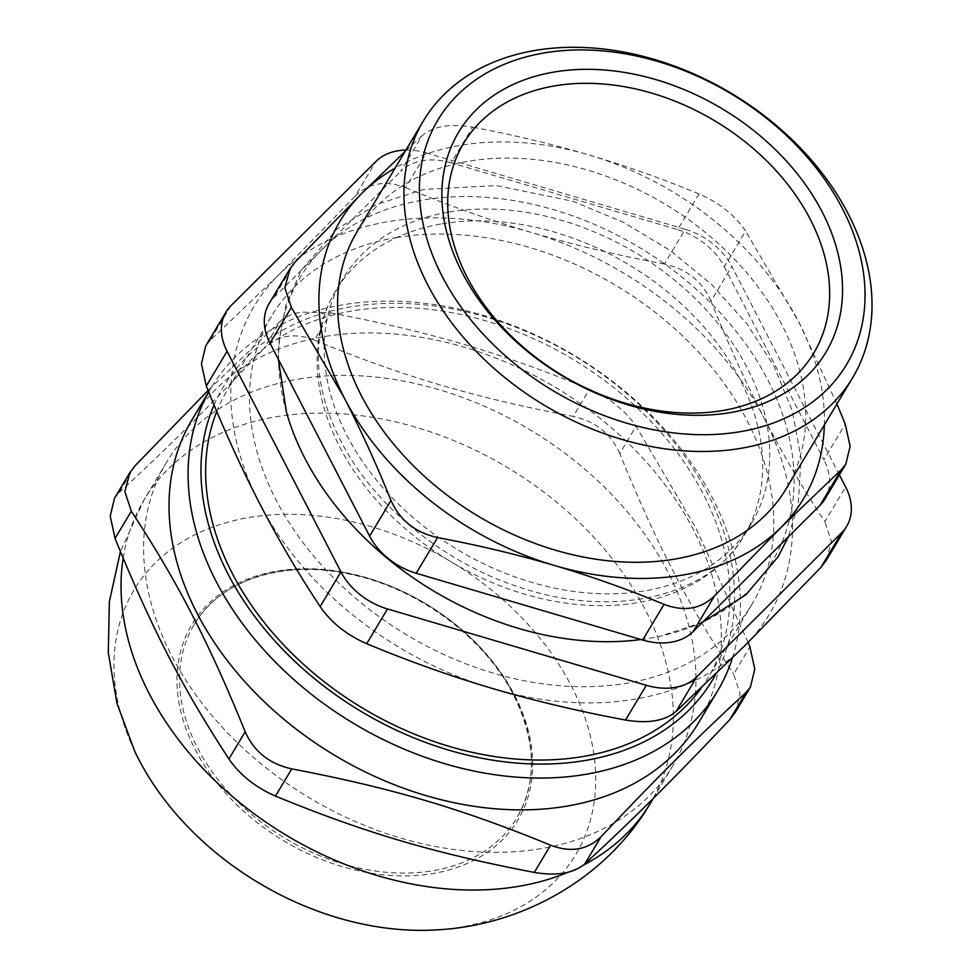 <?xml version="1.0" encoding="UTF-8"?>
<svg xmlns="http://www.w3.org/2000/svg" width="979" height="979" viewBox="0 0 979 979"><rect width="100%" height="100%" fill="white"/><g stroke="black" fill="none" stroke-linecap="round" stroke-linejoin="round"><path stroke-width="0.73" stroke-dasharray="4.89 3.67" d="M839.395 474.876L731.802 266.41L711.011 301.128C727.862 343.139 745.533 382.079 764.024 417.947C782.539 453.779 802.817 488.362 824.856 521.709L845.648 486.979M711.011 301.128C702.224 281.291 686.695 268.919 664.435 264.024L685.214 229.294A60.025 43.639 -149.1 0 1 731.802 266.41M685.214 229.294L426.403 152.957L405.612 187.687C385.542 180.087 368.716 182.914 355.144 196.167L375.936 161.449M405.93 150.068A60.025 43.639 -149.1 0 1 426.403 152.957M286.455 412.183A275.442 200.242 -149.1 0 1 452.274 196.889A275.442 200.242 -149.1 0 1 771.966 388.271A275.442 200.242 -149.1 0 1 660.519 636.13A275.442 200.242 -149.1 0 1 640.939 639.544M513.718 694.539A188.09 136.742 30.9 0 0 351.718 574.122A188.09 136.742 30.9 0 0 194.185 624.529A188.09 136.742 30.9 0 0 285.33 838.452A188.09 136.742 30.9 0 0 516.949 817.734A188.09 136.742 30.9 0 0 513.718 694.539M442.116 223.812A238.105 173.099 -149.1 0 1 693.952 316.156A238.105 173.099 -149.1 0 1 744.187 535.537A238.105 173.099 -149.1 0 1 543.235 599.001A238.105 173.099 -149.1 0 1 338.355 444.307A238.105 173.099 -149.1 0 1 335.589 290.934A238.105 173.099 -149.1 0 1 442.116 223.812M451.221 162.844A60.025 43.639 30.9 0 0 400.754 171.337L422.108 135.653C433.428 126.169 450.254 123.342 472.588 127.16L451.221 162.844L677.688 229.637L699.043 193.952C719.051 202.616 734.58 214.988 745.631 231.068L724.264 266.753A60.025 43.639 30.9 0 0 677.688 229.637M724.264 266.753L823.877 459.751L845.244 424.066M824.905 499.07A60.025 43.639 30.9 0 0 823.877 459.751M295.266 261.858L273.9 297.543A60.025 43.639 30.9 0 0 268.98 303.82M273.9 297.543L400.754 171.337M449.177 212.015A238.105 173.099 -149.1 0 1 701.001 304.371A238.105 173.099 -149.1 0 1 751.248 523.753A238.105 173.099 -149.1 0 1 458.037 549.965A238.105 173.099 -149.1 0 1 342.65 279.15A238.105 173.099 -149.1 0 1 449.177 212.015M824.342 425.021A270.118 196.375 30.9 0 0 798.766 321.993A270.118 196.375 30.9 0 0 589.15 154.988A270.118 196.375 30.9 0 0 395.149 168.082M786.247 488.656A250.11 181.825 30.9 0 0 733.479 258.211A250.11 181.825 30.9 0 0 468.941 161.205A250.11 181.825 30.9 0 0 357.041 231.717M422.108 135.653L405.073 151.488M836.935 403.972L798.766 321.993L745.631 231.068M699.043 193.952C662.954 178.973 626.327 165.989 589.15 154.988C551.936 144.048 513.082 134.772 472.588 127.16M214.058 404.963A285.134 207.291 -149.1 0 1 558.152 346.725A285.134 207.291 -149.1 0 1 715.869 674.054M701.294 687.98A280.129 203.656 30.9 0 0 708.123 677.59A280.129 203.656 30.9 0 0 649.016 419.489A280.129 203.656 30.9 0 0 352.746 310.845A280.129 203.656 30.9 0 0 227.422 389.813A280.129 203.656 30.9 0 0 216.763 411.437M732.439 657.949A295.132 214.56 30.9 0 0 637.623 402.259A295.132 214.56 30.9 0 0 343.054 304.799A295.132 214.56 30.9 0 0 211.023 388.002A295.132 214.56 30.9 0 0 208.711 391.992M191.97 419.832A295.132 214.56 -149.1 0 1 324 336.629A295.132 214.56 -149.1 0 1 636.154 451.086A295.132 214.56 -149.1 0 1 698.419 723.016M735.131 712.602L740.136 693.621L733.626 674.103L749.926 646.874M748.127 642.42L696.008 528.317L636.081 426.306L619.78 453.534C656.199 543.051 686.695 602.134 733.626 674.103M298.595 379.069A295.132 214.56 -149.1 0 1 610.749 493.526A295.132 214.56 -149.1 0 1 673.014 765.456A295.132 214.56 -149.1 0 1 309.584 797.958A295.132 214.56 -149.1 0 1 166.565 462.272A295.132 214.56 -149.1 0 1 298.595 379.069M314.381 340.08C304.799 336.225 295.572 335.026 286.7 336.495C277.852 338.012 270.253 342.038 263.914 348.573L280.214 321.345C285.415 316.719 292.44 313.647 301.287 312.13L330.682 312.852L314.381 340.08C403.874 376.793 473.2 397.241 573.192 416.418L589.493 389.189C609.476 397.902 625.006 410.274 636.081 426.306M619.78 453.534C610.994 433.685 595.465 421.313 573.192 416.418M135.237 465.576L118.948 492.804L114.519 498.274M118.948 492.804C166.76 448.774 205.59 410.14 263.914 348.573M589.493 389.189C500 352.477 430.674 332.028 330.682 312.852M280.214 321.345L208.086 390.462M134.649 751.15A257.453 187.173 -149.1 0 1 253.145 516.851A257.453 187.173 -149.1 0 1 571.332 685.912A257.453 187.173 -149.1 0 1 433.195 930.05M826.374 560.196L831.367 541.228L824.856 521.709M230.958 305.681L210.179 340.411L278.746 274.818L355.144 196.167M210.179 340.411L205.749 345.881M405.612 187.687C447.219 205.052 489.059 219.957 531.107 232.378C573.192 244.774 617.639 255.311 664.435 264.024M764.024 417.947A300.137 218.195 -149.1 0 1 744.578 645.956A300.137 218.195 -149.1 0 1 492.204 688.396A300.137 218.195 -149.1 0 1 259.3 502.827A300.137 218.195 -149.1 0 1 278.746 274.818A300.137 218.195 -149.1 0 1 531.107 232.378A300.137 218.195 -149.1 0 1 764.024 417.947M396.63 237.53A280.129 203.656 -149.1 0 1 692.912 346.174A280.129 203.656 -149.1 0 1 752.007 604.276A280.129 203.656 -149.1 0 1 407.056 635.126A280.129 203.656 -149.1 0 1 271.305 316.498A280.129 203.656 -149.1 0 1 396.63 237.53M514.697 695.433A190.085 138.186 -149.1 0 1 342.54 866.709A190.085 138.186 -149.1 0 1 207.352 604.789A190.085 138.186 -149.1 0 1 514.697 695.433M123.158 558.177A295.132 214.56 -149.1 0 1 143.974 499.988A295.132 214.56 -149.1 0 1 276.017 416.785A295.132 214.56 -149.1 0 1 645.357 609.856A295.132 214.56 -149.1 0 1 650.435 803.172M583.411 865.106A295.132 214.56 -149.1 0 1 568.261 872.191M278.379 359.354L278.856 342.32L286.003 304.493L301.471 270.033L336.825 229.172L376.67 204.415L423.626 189.436L496.561 185.594L572.96 201.295L623.329 222.257L670.456 250.648L711.941 284.803L746.916 323.841L774.071 366.342L792.305 410.788L801.018 458.16L798.301 503.952L788.291 536.896M702.347 622.399L660.519 636.13M751.248 523.753L744.187 535.537C710.999 595.012 615.815 620.001 519.776 587.302C442.581 562.607 371.176 503.157 339.321 437.956C323.78 406.432 316.89 376.181 318.628 347.202C319.974 326.337 325.628 307.577 335.589 290.934L342.65 279.15M211.023 388.002L208.674 391.918M194.185 624.529C220.03 579.641 284.412 558.936 352.195 574.722C419.171 589.052 484.984 638.198 513.62 695.176C536.162 740.993 537.275 781.842 516.949 817.734M166.565 462.272L143.974 499.988L120.429 551.593M673.014 765.456L653.274 798.411M271.305 316.498L227.422 389.813M752.007 604.276L708.123 677.59"/><path stroke-width="1.47" d="M696.791 676.819A60.025 43.639 -149.1 0 1 646.311 685.3L625.532 720.03C647.89 723.799 664.717 720.972 675.999 711.537L696.791 676.819L841.756 532.576L820.965 567.306L826.374 560.196M839.395 474.876L845.648 486.979A60.025 43.639 -149.1 0 1 846.676 526.298A60.025 43.639 -149.1 0 1 841.756 532.576M226.039 311.958L205.749 345.868L201.441 363.698L206.288 386.007L227.079 351.277A60.025 43.639 -149.1 0 1 226.039 311.958A60.025 43.639 -149.1 0 1 230.958 305.681L375.936 161.449A60.025 43.639 -149.1 0 1 405.93 150.068M227.079 351.277L340.925 571.858L320.133 606.576C331.208 622.607 346.737 634.979 366.709 643.692L387.5 608.962A60.025 43.639 -149.1 0 1 340.925 571.858M387.5 608.962L646.311 685.3M640.939 639.544A275.442 200.242 -149.1 0 1 303.233 455.064A275.442 200.242 -149.1 0 1 286.455 412.183L278.379 359.354M722.49 410.568A204.097 148.38 -149.1 0 1 448.162 192.006A204.097 148.38 -149.1 0 1 745.398 142.028A204.097 148.38 -149.1 0 1 722.49 410.568M819.986 505.36A60.025 43.639 30.9 0 0 824.905 499.07L845.795 464.181L841.353 469.663L819.986 505.36L693.144 631.565L714.511 595.881C700.964 609.085 684.137 611.912 664.031 604.361L642.665 640.046A60.025 43.639 30.9 0 0 693.144 631.565M642.665 640.046L416.21 573.253L437.576 537.569C478.07 545.181 516.924 554.457 554.138 565.397A270.118 196.375 30.9 0 0 781.266 527.204A270.118 196.375 30.9 0 0 824.342 425.021M437.576 537.569C415.329 532.625 399.811 520.253 390.988 500.453L369.621 536.137A60.025 43.639 30.9 0 0 416.21 573.253M369.621 536.137L270.008 343.139L291.375 307.455L284.889 287.899L289.882 268.944L295.266 261.858L362.022 193.181A270.118 196.375 30.9 0 0 344.522 398.38A270.118 196.375 30.9 0 0 554.138 565.397C591.304 576.398 627.943 589.382 664.031 604.361M289.87 268.931L268.98 303.82A60.025 43.639 30.9 0 0 270.008 343.139M395.149 168.082A270.118 196.375 30.9 0 0 362.022 193.181L405.073 151.488M423.381 120.906L357.041 231.717A250.11 181.825 30.9 0 0 478.254 516.202A250.11 181.825 30.9 0 0 786.247 488.656L852.574 377.845A250.11 181.825 30.9 0 0 799.806 147.401A250.11 181.825 30.9 0 0 535.28 50.406A250.11 181.825 30.9 0 0 423.381 120.906A250.11 181.825 30.9 0 0 476.149 351.363A250.11 181.825 30.9 0 0 740.687 448.358A250.11 181.825 30.9 0 0 852.574 377.845M845.783 464.181L850.115 446.338L845.244 424.066L836.935 403.972M291.375 307.455L344.522 398.38C360.859 430.111 376.352 464.144 390.988 500.453M714.511 595.881L781.266 527.204L841.353 469.663M715.869 674.054A285.134 207.291 -149.1 0 1 584.855 760.536A285.134 207.291 -149.1 0 1 292.745 659.369A285.134 207.291 -149.1 0 1 214.058 404.963M216.763 411.437A280.129 203.656 30.9 0 0 370.086 712.479A280.129 203.656 30.9 0 0 701.294 687.98M208.711 391.992A295.132 214.56 30.9 0 0 275.442 662.134A295.132 214.56 30.9 0 0 585.43 774.389A295.132 214.56 30.9 0 0 717.472 691.186A295.132 214.56 30.9 0 0 732.439 657.949M717.472 691.186L698.419 723.016A295.132 214.56 -149.1 0 1 334.989 755.519A295.132 214.56 -149.1 0 1 191.97 419.832L208.674 391.918M748.127 642.42L749.926 646.874L754.772 669.183L750.452 687.013L746.035 692.483L729.734 719.7L735.131 712.602M729.734 719.7C671.41 781.279 632.581 819.912 584.769 863.943L601.069 836.715C587.498 849.968 570.671 852.795 550.59 845.195L534.289 872.424C556.659 876.205 573.474 873.378 584.769 863.943M534.289 872.424C434.297 853.26 364.971 832.811 275.478 796.086L291.779 768.87C269.519 763.975 253.989 751.603 245.191 731.754L228.902 758.982C239.977 775.013 255.495 787.373 275.478 796.086M228.902 758.982C181.972 687.001 151.476 627.918 115.057 538.401L131.345 511.185L124.847 491.654L129.84 472.686L135.237 465.576L208.086 390.462M114.519 498.274L110.211 516.104L115.057 538.401M131.345 511.185C178.276 583.154 208.772 642.236 245.191 731.754M291.779 768.87C391.771 788.034 461.097 808.483 550.59 845.195M653.274 798.411L650.435 803.172C605.854 879.044 520.693 926.734 433.232 930.05A257.453 187.173 -149.1 0 1 134.649 751.15M601.069 836.715C659.381 775.135 698.223 736.502 746.035 692.483M739.989 431.739A238.105 173.099 -149.1 0 1 419.942 176.746A238.105 173.099 -149.1 0 1 766.716 118.435A238.105 173.099 -149.1 0 1 739.989 431.739M730.126 412.636A214.095 155.649 30.9 0 0 754.16 130.929A214.095 155.649 30.9 0 0 442.361 183.367A214.095 155.649 30.9 0 0 730.126 412.636M625.532 720.03C578.736 711.329 534.289 700.78 492.204 688.396C450.156 675.963 408.316 661.058 366.709 643.692M320.133 606.576C298.093 573.241 277.816 538.658 259.3 502.827C240.81 466.946 223.139 428.007 206.288 386.007M820.965 567.306L744.578 645.956L675.999 711.537M650.435 803.172A295.132 214.56 -149.1 0 1 583.411 865.106M568.261 872.191A295.132 214.56 -149.1 0 1 261.552 819.117A295.132 214.56 -149.1 0 1 123.158 558.177M788.291 536.896L778.072 556.843L745.839 594.853L702.347 622.399M750.465 687.013L735.143 712.602M129.828 472.673L114.506 498.262M120.429 551.593L109.379 601.596L108.29 652.773L116.954 703.252L134.747 751.358M846.676 526.298L826.374 560.208"/></g></svg>
